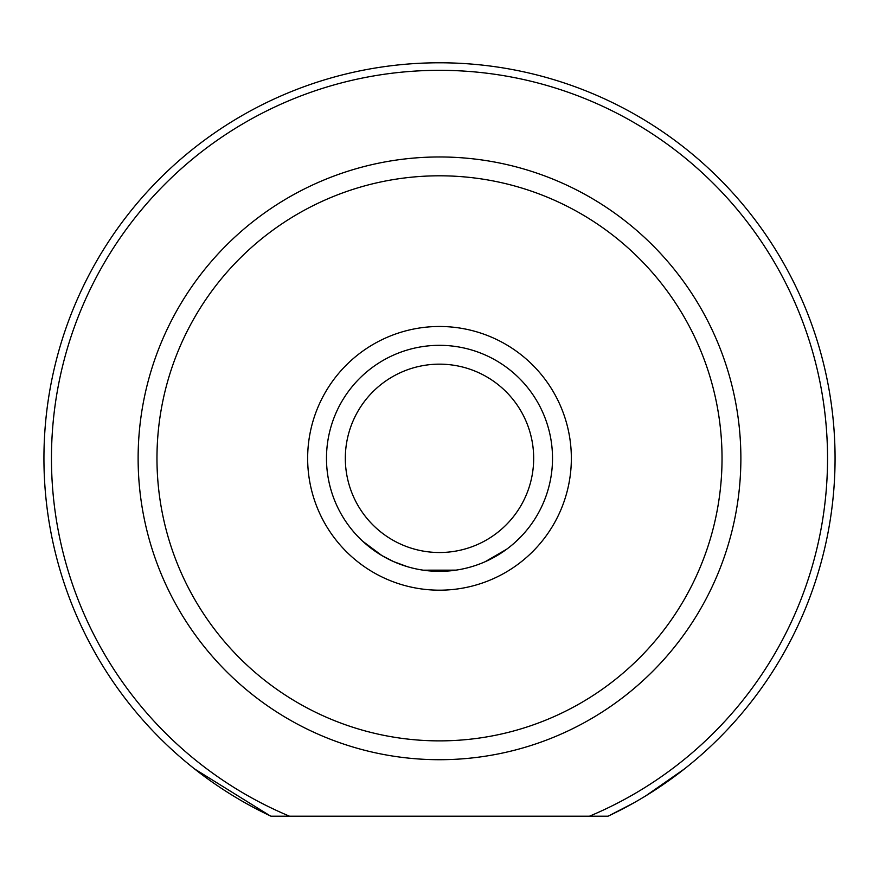 <?xml version="1.0" encoding="UTF-8"?>
<svg xmlns="http://www.w3.org/2000/svg" width="879" height="879" viewBox="0 0 879 879"><rect width="100%" height="100%" fill="white"/><g stroke="black" fill="none" stroke-linecap="round" stroke-linejoin="round"><path stroke-width="1.32" d="M607.971 816.217L271.029 816.217A395.55 395.55 0 0 1 439.5 62.783A395.55 395.55 0 0 1 607.971 816.217L589.435 816.217A388.013 388.013 0 0 0 439.5 70.32A388.013 388.013 0 0 0 289.565 816.217L271.029 816.217M439.489 571.35L455.41 570.229M684.367 768.982L645.878 795.781M633.561 803.01L609.026 815.723M506.722 549.188L497.064 555.594M372.048 549.012L365.104 543.409M307.65 458.333A131.85 131.85 0 0 1 439.5 326.483A131.85 131.85 0 0 1 571.35 458.333A131.85 131.85 0 0 1 439.5 590.183A131.85 131.85 0 0 1 307.65 458.333M455.959 570.141L423.217 570.174M393.858 561.725L382.024 555.649M156.967 458.333A282.533 282.533 0 0 0 439.5 740.876A282.533 282.533 0 0 0 722.033 458.333A282.533 282.533 0 0 0 439.5 175.8A282.533 282.533 0 0 0 156.967 458.333M740.876 458.333A301.376 301.376 0 0 1 439.5 759.709A301.376 301.376 0 0 1 138.124 458.333A301.376 301.376 0 0 1 439.5 156.967A301.376 301.376 0 0 1 740.876 458.333M194.633 768.982L269.974 815.723M362.675 541.222L381.936 555.594M393.77 561.681L407.449 566.713M439.368 571.35L455.761 570.174M485.142 561.725L506.678 549.221M514.061 543.266L520.489 537.157M345.326 458.333A94.174 94.174 0 0 0 439.5 552.517A94.174 94.174 0 0 0 533.674 458.333A94.174 94.174 0 0 0 439.5 364.159A94.174 94.174 0 0 0 345.326 458.333M552.517 458.333A113.017 113.017 0 0 1 439.5 571.35A113.017 113.017 0 0 1 326.483 458.333A113.017 113.017 0 0 1 439.5 345.326A113.017 113.017 0 0 1 552.517 458.333"/></g></svg>
